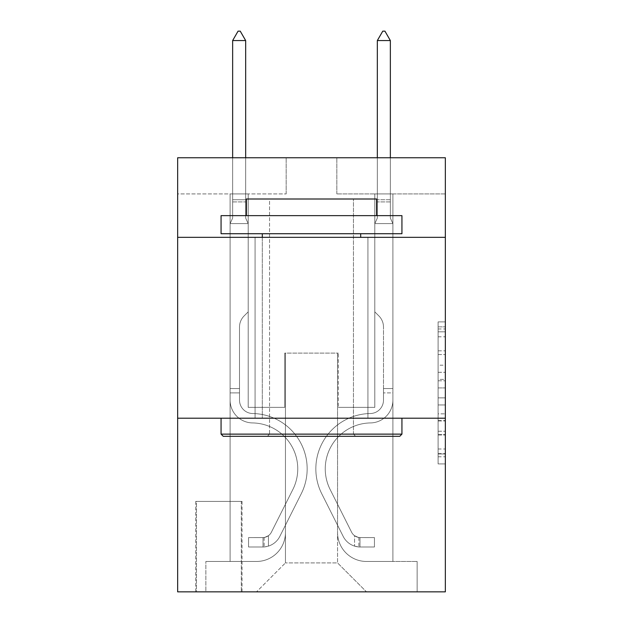<?xml version="1.0" encoding="UTF-8"?>
<svg xmlns="http://www.w3.org/2000/svg" width="623" height="623" viewBox="0 0 623 623"><rect width="100%" height="100%" fill="white"/><g stroke="black" fill="none" stroke-linecap="round" stroke-linejoin="round"><path stroke-width="0.47" stroke-dasharray="3.12 2.34" d="M438.109 365.195L438.109 387.919L445.344 387.919L445.344 456.807L445.344 328.975L445.344 387.919L438.109 387.919L438.109 326.849L438.109 463.909L438.109 321.881L438.109 453.965L445.344 453.965L438.109 453.965L445.344 453.965L438.109 453.965L438.109 431.241L438.109 463.909L445.344 463.909L445.344 321.881L445.344 453.606L445.344 397.863L438.109 397.863L445.344 397.863L445.344 431.241L445.344 331.818L438.109 331.818L445.344 331.818L445.344 463.909L445.344 328.975L445.344 463.909L438.109 463.909L438.109 321.881L445.344 321.881L445.344 328.975L445.344 321.881L445.344 328.975L445.344 321.881L445.344 326.849L445.344 321.881L438.109 321.881L438.109 331.818L445.344 331.818L438.109 331.818L438.109 365.195L445.344 365.195M367.928 237.34L367.928 418.212L255.072 418.212L367.928 418.212L255.072 418.212L367.928 418.212L367.928 237.34L255.072 237.34L255.072 418.212L255.072 237.34L367.928 237.34M242.043 501.414L195.739 501.414L242.043 501.414L242.043 591.85L195.739 591.85L242.043 591.85M195.739 501.414L195.739 591.85M445.344 379.399L445.344 372.297L445.344 379.399L438.109 379.399L438.109 350.819L438.109 434.971L438.109 413.843L445.344 413.843L438.109 413.843L438.109 463.909L445.344 463.909L438.109 463.909L445.344 463.909L438.109 463.909L438.109 321.881L445.344 321.881L438.109 321.881L445.344 321.881L438.109 321.881L438.109 379.399L445.344 379.399M445.344 418.212L445.344 591.85L177.656 591.85L177.656 418.212L445.344 418.212L445.344 157.759L336.825 157.759L445.344 157.759L445.344 193.932L445.344 157.759L177.656 157.759L286.175 157.759L177.656 157.759L177.656 193.932L286.175 193.932L177.656 193.932L177.656 157.759L177.656 237.34L445.344 237.34L177.656 237.34L177.656 418.212L445.344 418.212L177.656 418.212M230.105 193.932L230.105 561.463L256.512 561.463A28.938 28.938 0 0 0 285.451 532.525L285.451 353.101L285.451 562.912L285.451 353.101L285.451 562.912L285.451 353.101L337.549 353.101L337.549 532.525A28.938 28.938 0 0 0 366.488 561.463L392.895 561.463L392.895 193.932L392.895 561.463L392.895 193.932L392.895 561.463L392.895 193.932L392.895 561.463L392.895 193.932L392.895 561.463L392.895 193.932L392.895 561.463L392.895 193.932L392.895 561.463L417.13 561.463L366.488 561.463L392.895 561.463L366.488 561.463L392.895 561.463L366.488 561.463L392.895 561.463L366.488 561.463L392.895 561.463L366.488 561.463L392.895 561.463L392.895 193.932L374.805 193.932L392.895 193.932L374.805 193.932L392.895 193.932L374.805 193.932L392.895 193.932L374.805 193.932L392.895 193.932L374.805 193.932L392.895 193.932L374.805 193.932L392.895 193.932L374.805 193.932L392.895 193.932L392.895 561.463L366.488 561.463A28.938 28.938 0 0 1 337.549 532.525A28.938 28.938 0 0 0 366.488 561.463A28.938 28.938 0 0 1 337.549 532.525A28.938 28.938 0 0 0 366.488 561.463A28.938 28.938 0 0 1 337.549 532.525A28.938 28.938 0 0 0 366.488 561.463A28.938 28.938 0 0 1 337.549 532.525A28.938 28.938 0 0 0 366.488 561.463A28.938 28.938 0 0 1 337.549 532.525A28.938 28.938 0 0 0 366.488 561.463A28.938 28.938 0 0 1 337.549 532.525L337.549 353.101L337.549 562.912L285.451 562.912L337.549 562.912L366.488 591.85L417.13 591.85L256.512 591.85L366.488 591.85L337.549 562.912L366.488 591.85L337.549 562.912L337.549 353.101L337.549 562.912L337.549 353.101L284.734 353.101L284.734 407.364L248.195 407.364L248.195 193.932L230.105 193.932L230.105 561.463L256.512 561.463A28.938 28.938 0 0 0 285.451 532.525L285.451 353.101L284.734 353.101L284.734 407.364L248.195 407.364L248.195 193.932L230.105 193.932L230.105 561.463L256.512 561.463L205.87 561.463L256.512 561.463L230.105 561.463L230.105 193.932L230.105 561.463L230.105 193.932L230.105 561.463L230.105 193.932L230.105 561.463L230.105 193.932L230.105 561.463L230.105 193.932L248.195 193.932L230.105 193.932L248.195 193.932L230.105 193.932L248.195 193.932L230.105 193.932L248.195 193.932L230.105 193.932L248.195 193.932L230.105 193.932L248.195 193.932L230.105 193.932L230.105 561.463L230.105 193.932M285.451 532.525L285.451 353.101L284.734 353.101L284.734 407.364L248.195 407.364L248.195 193.932L248.195 407.364L248.195 193.932L248.195 407.364L248.195 193.932L248.195 407.364L248.195 193.932L248.195 407.364L248.195 193.932L248.195 407.364L248.195 193.932L248.195 407.364L284.734 407.364L248.195 407.364L284.734 407.364L248.195 407.364L284.734 407.364L248.195 407.364L284.734 407.364L248.195 407.364L284.734 407.364L248.195 407.364L284.734 407.364L284.734 353.101L284.734 407.364L284.734 353.101L284.734 407.364L284.734 353.101L284.734 407.364L284.734 353.101L284.734 407.364L284.734 353.101L284.734 407.364L284.734 353.101L285.451 353.101L284.734 353.101L285.451 353.101L284.734 353.101L285.451 353.101L284.734 353.101L285.451 353.101L284.734 353.101L285.451 353.101L284.734 353.101L285.451 353.101L285.451 532.525A28.938 28.938 0 0 1 256.512 561.463A28.938 28.938 0 0 0 285.451 532.525A28.938 28.938 0 0 1 256.512 561.463A28.938 28.938 0 0 0 285.451 532.525A28.938 28.938 0 0 1 256.512 561.463A28.938 28.938 0 0 0 285.451 532.525A28.938 28.938 0 0 1 256.512 561.463A28.938 28.938 0 0 0 285.451 532.525A28.938 28.938 0 0 1 256.512 561.463A28.938 28.938 0 0 0 285.451 532.525M445.344 193.932L336.825 193.932L445.344 193.932M196.463 591.85L241.319 591.85L196.463 591.85L196.463 501.414L241.319 501.414L241.319 591.85L241.319 501.414L196.463 501.414L196.463 591.85M205.87 591.85L256.512 591.85L285.451 562.912L256.512 591.85L285.451 562.912L256.512 591.85L205.87 591.85L205.87 561.463L205.87 591.85M338.266 353.101L337.549 353.101L338.266 353.101L337.549 353.101L338.266 353.101L337.549 353.101L338.266 353.101L337.549 353.101L338.266 353.101L337.549 353.101L338.266 353.101L337.549 353.101L338.266 353.101L337.549 353.101L338.266 353.101L338.266 407.364L338.266 353.101M336.825 193.932L336.825 157.759L336.825 193.932M286.175 193.932L286.175 157.759L286.175 193.932M417.13 561.463L417.13 591.85L417.13 561.463M374.805 193.932L374.805 407.364L338.266 407.364L374.805 407.364L338.266 407.364L374.805 407.364L338.266 407.364L374.805 407.364L338.266 407.364L374.805 407.364L338.266 407.364L374.805 407.364L338.266 407.364L374.805 407.364L338.266 407.364L374.805 407.364L374.805 193.932M445.344 237.34L177.656 237.34M438.109 387.919L445.344 387.919L438.109 387.919M438.109 326.849L438.109 321.881L438.109 326.849L445.344 326.849L438.109 326.849M438.109 434.613L438.109 404.966L438.109 434.613L445.344 434.613L438.109 434.613M438.109 404.966L438.109 397.863L445.344 397.863L438.109 397.863L438.109 404.966L445.344 404.966L438.109 404.966M438.109 350.819L438.109 331.818L438.109 350.819L445.344 350.819L438.109 350.819M438.109 321.881L445.344 321.881L438.109 321.881L438.109 328.975L438.109 321.881L445.344 321.881M438.109 463.909L445.344 463.909L438.109 463.909L438.109 456.807L438.109 463.909M239.512 388.55L239.512 392.895L230.105 392.895L230.105 388.55L230.105 400.145L230.105 223.595L248.195 223.595L248.195 311.858L244.115 315.939A15.723 15.723 0 0 0 239.512 327.052A15.723 15.723 0 0 1 244.115 315.939L248.195 311.858L248.195 223.595L245.664 218.097L245.664 201.914L245.664 218.097L248.195 223.595L248.195 311.858L244.115 315.939A15.723 15.723 0 0 0 239.512 327.052A15.723 15.723 0 0 1 244.115 315.939L248.195 311.858L248.195 223.595L245.664 218.097L245.664 199.718L245.664 218.097L248.195 223.595L248.195 311.858L244.115 315.939A15.723 15.723 0 0 0 239.512 327.052A15.723 15.723 0 0 1 244.115 315.939L248.195 311.858L248.195 223.595L245.664 218.097L245.664 40.557L245.664 218.097L248.195 223.595L248.195 311.858L244.115 315.939A15.723 15.723 0 0 0 239.512 327.052A15.723 15.723 0 0 1 244.115 315.939L248.195 311.858L248.195 223.595L245.664 218.097L245.664 40.557L232.644 40.557L232.644 218.097L230.105 223.595L248.195 223.595L248.195 311.858L244.115 315.939A15.723 15.723 0 0 0 239.512 327.052A15.723 15.723 0 0 1 244.115 315.939L248.195 311.858L248.195 223.595L245.664 218.097L248.195 223.595L248.195 311.858L244.115 315.939A15.723 15.723 0 0 0 239.512 327.052A15.723 15.723 0 0 1 244.115 315.939L248.195 311.858L248.195 223.595L245.664 218.097L245.664 201.914L245.664 218.097L248.195 223.595L248.195 311.858L244.115 315.939A15.723 15.723 0 0 0 239.512 327.052A15.723 15.723 0 0 1 244.115 315.939L248.195 311.858L248.195 223.595L245.664 218.097L245.664 199.718L245.664 218.097L248.195 223.595L230.105 223.595L232.644 218.097L232.644 40.557L245.664 40.557L240.237 31.15L238.064 31.15L240.237 31.15L238.064 31.15L232.644 40.557L232.644 218.097L230.105 223.595L248.195 223.595L230.105 223.595L232.644 218.097L232.644 40.557L245.664 40.557L240.237 31.15L238.064 31.15L232.644 40.557L232.644 218.097L230.105 223.595L248.195 223.595L230.105 223.595L232.644 218.097L232.644 40.557L245.664 40.557L245.664 199.718L245.664 40.557L232.644 40.557L232.644 218.097L230.105 223.595L248.195 223.595L230.105 223.595L232.644 218.097L232.644 40.557L245.664 40.557L240.237 31.15L238.064 31.15L240.237 31.15L238.064 31.15L232.644 40.557L232.644 218.097L230.105 223.595L248.195 223.595L230.105 223.595L232.644 218.097L232.644 40.557L245.664 40.557L240.237 31.15L238.064 31.15L232.644 40.557L232.644 218.097L230.105 223.595L248.195 223.595L230.105 223.595L232.644 218.097L232.644 40.557L245.664 40.557L245.664 201.914L245.664 40.557L232.644 40.557L245.664 40.557L240.237 31.15L238.064 31.15L240.237 31.15L245.664 40.557L245.664 218.097L245.664 40.557L232.644 40.557L238.064 31.15L232.644 40.557L238.064 31.15L240.237 31.15L245.664 40.557L240.237 31.15L238.064 31.15L232.644 40.557L245.664 40.557L245.664 218.097L248.195 223.595L230.105 223.595L232.644 218.097L230.105 223.595L230.105 400.145A22.786 22.786 0 0 0 252.541 422.931A22.786 22.786 0 0 1 230.105 400.145L230.105 223.595L230.105 400.145A22.786 22.786 0 0 0 252.541 422.931A22.786 22.786 0 0 1 230.105 400.145L230.105 223.595L230.105 400.145A22.786 22.786 0 0 0 252.541 422.931A22.786 22.786 0 0 1 230.105 400.145L230.105 223.595L230.105 400.145A22.786 22.786 0 0 0 252.541 422.931A45.938 45.938 0 0 1 292.857 489.499A45.938 45.938 0 0 0 252.541 422.931A22.786 22.786 0 0 1 230.105 400.145L230.105 223.595L230.105 400.145A22.786 22.786 0 0 0 252.541 422.931A22.786 22.786 0 0 1 230.105 400.145L230.105 223.595L230.105 400.145A22.786 22.786 0 0 0 252.541 422.931A22.786 22.786 0 0 1 230.105 400.145L230.105 223.595L230.105 400.145L230.105 392.895L239.512 392.895L239.512 388.55L230.105 388.55L239.512 388.55L239.512 400.145L239.512 327.052L239.512 400.145A13.387 13.387 0 0 0 252.689 413.524A13.387 13.387 0 0 1 239.512 400.145L239.512 327.052L239.512 400.145L239.512 388.55L230.105 388.55L239.512 388.55L239.512 400.145A13.387 13.387 0 0 0 252.689 413.524A13.387 13.387 0 0 1 239.512 400.145L239.512 327.052L239.512 400.145A13.387 13.387 0 0 0 252.689 413.524A13.387 13.387 0 0 1 239.512 400.145L239.512 327.052L239.512 400.145L239.512 388.55L230.105 388.55L239.512 388.55L239.512 400.145A13.387 13.387 0 0 0 252.689 413.524A55.346 55.346 0 0 1 301.259 493.728A55.346 55.346 0 0 0 252.689 413.524A13.387 13.387 0 0 1 239.512 400.145L239.512 327.052L239.512 400.145A13.387 13.387 0 0 0 252.689 413.524A13.387 13.387 0 0 1 239.512 400.145L239.512 327.052L239.512 400.145L239.512 388.55L230.105 388.55M263.023 546.994A19.173 19.173 0 0 0 279.797 536.434L301.259 493.728A55.346 55.346 0 0 0 252.689 413.524A13.387 13.387 0 0 1 239.512 400.145A13.387 13.387 0 0 0 252.689 413.524A55.346 55.346 0 0 1 301.259 493.728A55.346 55.346 0 0 0 252.689 413.524A13.387 13.387 0 0 1 239.512 400.145L239.512 327.052L239.512 400.145A13.387 13.387 0 0 0 252.689 413.524A13.387 13.387 0 0 1 239.512 400.145A13.387 13.387 0 0 0 252.689 413.524A55.346 55.346 0 0 1 301.259 493.728L279.797 536.434L301.259 493.728A55.346 55.346 0 0 0 252.689 413.524A13.387 13.387 0 0 1 239.512 400.145A13.387 13.387 0 0 0 252.689 413.524A13.387 13.387 0 0 1 239.512 400.145A13.387 13.387 0 0 0 252.689 413.524A55.346 55.346 0 0 1 301.259 493.728A55.346 55.346 0 0 0 252.689 413.524A13.387 13.387 0 0 1 239.512 400.145A13.387 13.387 0 0 0 252.689 413.524A55.346 55.346 0 0 1 301.259 493.728A55.346 55.346 0 0 0 252.689 413.524A13.387 13.387 0 0 1 239.512 400.145A13.387 13.387 0 0 0 252.689 413.524A13.387 13.387 0 0 1 239.512 400.145A13.387 13.387 0 0 0 252.689 413.524A55.346 55.346 0 0 1 301.259 493.728L279.797 536.434L301.259 493.728A55.346 55.346 0 0 0 252.689 413.524A13.387 13.387 0 0 1 239.512 400.145A13.387 13.387 0 0 0 252.689 413.524A55.346 55.346 0 0 1 301.259 493.728A55.346 55.346 0 0 0 252.689 413.524A55.346 55.346 0 0 1 301.259 493.728L279.797 536.434A19.173 19.173 0 0 1 268.451 546.098A19.173 19.173 0 0 0 279.797 536.434L301.259 493.728A55.346 55.346 0 0 0 252.689 413.524A55.346 55.346 0 0 1 301.259 493.728A55.346 55.346 0 0 0 252.689 413.524A55.346 55.346 0 0 1 301.259 493.728L279.797 536.434L301.259 493.728A55.346 55.346 0 0 0 252.689 413.524A55.346 55.346 0 0 1 301.259 493.728L279.797 536.434L301.259 493.728A55.346 55.346 0 0 0 252.689 413.524A55.346 55.346 0 0 1 301.259 493.728A55.346 55.346 0 0 0 252.689 413.524A55.346 55.346 0 0 1 301.259 493.728L279.797 536.434A19.173 19.173 0 0 1 268.451 546.098C262.875 547.282 262.875 547.282 268.451 546.098C262.875 547.282 262.875 547.282 268.451 546.098A19.173 19.173 0 0 0 279.797 536.434L301.259 493.728A55.346 55.346 0 0 0 252.689 413.524A55.346 55.346 0 0 1 301.259 493.728L279.797 536.434A19.173 19.173 0 0 1 268.451 546.098C262.875 547.282 262.875 547.282 268.451 546.098C262.875 547.282 262.875 547.282 268.451 546.098A19.173 19.173 0 0 0 279.797 536.434L301.259 493.728L279.797 536.434A19.173 19.173 0 0 1 268.451 546.098C262.875 547.282 262.875 547.282 268.451 546.098C262.875 547.282 262.875 547.282 268.451 546.098A19.173 19.173 0 0 0 279.797 536.434L301.259 493.728L279.797 536.434A19.173 19.173 0 0 1 268.451 546.098C262.875 547.282 262.875 547.282 268.451 546.098C262.875 547.282 262.875 547.282 268.451 546.098A19.173 19.173 0 0 0 279.797 536.434L301.259 493.728L279.797 536.434A19.173 19.173 0 0 1 268.451 546.098C262.875 547.282 262.875 547.282 268.451 546.098C262.875 547.282 262.875 547.282 268.451 546.098A19.173 19.173 0 0 0 279.797 536.434L301.259 493.728L279.797 536.434A19.173 19.173 0 0 1 268.451 546.098C262.875 547.282 262.875 547.282 268.451 546.098C262.875 547.282 262.875 547.282 268.451 546.098A19.173 19.173 0 0 0 279.797 536.434A19.173 19.173 0 0 1 263.023 546.994L263.023 537.579A9.766 9.766 0 0 0 271.394 532.206L292.857 489.499A45.938 45.938 0 0 0 252.541 422.931A45.938 45.938 0 0 1 292.857 489.499A45.938 45.938 0 0 0 252.541 422.931A22.786 22.786 0 0 1 230.105 400.145A22.786 22.786 0 0 0 252.541 422.931A22.786 22.786 0 0 1 230.105 400.145A22.786 22.786 0 0 0 252.541 422.931A45.938 45.938 0 0 1 292.857 489.499L271.394 532.206L292.857 489.499A45.938 45.938 0 0 0 252.541 422.931A22.786 22.786 0 0 1 230.105 400.145A22.786 22.786 0 0 0 252.541 422.931A22.786 22.786 0 0 1 230.105 400.145A22.786 22.786 0 0 0 252.541 422.931A45.938 45.938 0 0 1 292.857 489.499A45.938 45.938 0 0 0 252.541 422.931A22.786 22.786 0 0 1 230.105 400.145A22.786 22.786 0 0 0 252.541 422.931A45.938 45.938 0 0 1 292.857 489.499A45.938 45.938 0 0 0 252.541 422.931A22.786 22.786 0 0 1 230.105 400.145A22.786 22.786 0 0 0 252.541 422.931A22.786 22.786 0 0 1 230.105 400.145A22.786 22.786 0 0 0 252.541 422.931A45.938 45.938 0 0 1 292.857 489.499L271.394 532.206L292.857 489.499A45.938 45.938 0 0 0 252.541 422.931A22.786 22.786 0 0 1 230.105 400.145A22.786 22.786 0 0 0 252.541 422.931A45.938 45.938 0 0 1 292.857 489.499A45.938 45.938 0 0 0 252.541 422.931A45.938 45.938 0 0 1 292.857 489.499L271.394 532.206A9.766 9.766 0 0 1 268.451 535.687C262.976 538.21 262.976 538.21 268.451 535.687C262.976 538.21 262.976 538.21 268.451 535.687A9.766 9.766 0 0 0 271.394 532.206L292.857 489.499A45.938 45.938 0 0 0 252.541 422.931A45.938 45.938 0 0 1 292.857 489.499A45.938 45.938 0 0 0 252.541 422.931A45.938 45.938 0 0 1 292.857 489.499L271.394 532.206L292.857 489.499A45.938 45.938 0 0 0 252.541 422.931A45.938 45.938 0 0 1 292.857 489.499L271.394 532.206L292.857 489.499A45.938 45.938 0 0 0 252.541 422.931A45.938 45.938 0 0 1 292.857 489.499A45.938 45.938 0 0 0 252.541 422.931A45.938 45.938 0 0 1 292.857 489.499L271.394 532.206A9.766 9.766 0 0 1 268.451 535.687C262.976 538.21 262.976 538.21 268.451 535.687C262.976 538.21 262.976 538.21 268.451 535.687A9.766 9.766 0 0 0 271.394 532.206L292.857 489.499A45.938 45.938 0 0 0 252.541 422.931A45.938 45.938 0 0 1 292.857 489.499L271.394 532.206A9.766 9.766 0 0 1 268.451 535.687C262.976 538.21 262.976 538.21 268.451 535.687C262.976 538.21 262.976 538.21 268.451 535.687A9.766 9.766 0 0 0 271.394 532.206L292.857 489.499L271.394 532.206A9.766 9.766 0 0 1 268.451 535.687C262.976 538.21 262.976 538.21 268.451 535.687C262.976 538.21 262.976 538.21 268.451 535.687A9.766 9.766 0 0 0 271.394 532.206L292.857 489.499L271.394 532.206A9.766 9.766 0 0 1 268.451 535.687C262.976 538.21 262.976 538.21 268.451 535.687C262.976 538.21 262.976 538.21 268.451 535.687A9.766 9.766 0 0 0 271.394 532.206L292.857 489.499L271.394 532.206A9.766 9.766 0 0 1 268.451 535.687C262.976 538.21 262.976 538.21 268.451 535.687C262.976 538.21 262.976 538.21 268.451 535.687A9.766 9.766 0 0 0 271.394 532.206L292.857 489.499L271.394 532.206A9.766 9.766 0 0 1 268.451 535.687C262.976 538.21 262.976 538.21 268.451 535.687C262.976 538.21 262.976 538.21 268.451 535.687A9.766 9.766 0 0 0 271.394 532.206A9.766 9.766 0 0 1 263.023 537.579L263.023 546.994L248.554 546.994L263.023 546.994A19.173 19.173 0 0 0 279.797 536.434A19.173 19.173 0 0 1 263.023 546.994L263.023 537.579L248.554 537.587L263.023 537.579A9.766 9.766 0 0 0 271.394 532.206A9.766 9.766 0 0 1 263.023 537.579L263.023 546.994L248.554 546.994L248.554 537.587L248.554 546.994L263.023 546.994A19.173 19.173 0 0 0 279.797 536.434A19.173 19.173 0 0 1 263.023 546.994L263.023 537.579L248.554 537.587L263.023 537.579A9.766 9.766 0 0 0 271.394 532.206A9.766 9.766 0 0 1 263.023 537.579L263.023 546.994L248.554 546.994L248.554 537.587L248.554 546.994L263.023 546.994A19.173 19.173 0 0 0 279.797 536.434A19.173 19.173 0 0 1 263.023 546.994L263.023 537.579L248.554 537.587L263.023 537.579A9.766 9.766 0 0 0 271.394 532.206A9.766 9.766 0 0 1 263.023 537.579L263.023 546.994L248.554 546.994L248.554 537.587L248.554 546.994L263.023 546.994A19.173 19.173 0 0 0 279.797 536.434A19.173 19.173 0 0 1 263.023 546.994L263.023 537.579L248.554 537.587L263.023 537.579A9.766 9.766 0 0 0 271.394 532.206A9.766 9.766 0 0 1 263.023 537.579L263.023 546.994L248.554 546.994L248.554 537.587L248.554 546.994L263.023 546.994A19.173 19.173 0 0 0 279.797 536.434A19.173 19.173 0 0 1 263.023 546.994L263.023 537.579L248.554 537.587L263.023 537.579A9.766 9.766 0 0 0 271.394 532.206A9.766 9.766 0 0 1 263.023 537.579L263.023 546.994L248.554 546.994L248.554 537.587L248.554 546.994L263.023 546.994A19.173 19.173 0 0 0 279.797 536.434A19.173 19.173 0 0 1 263.023 546.994L263.023 537.579L248.554 537.587L263.023 537.579A9.766 9.766 0 0 0 271.394 532.206A9.766 9.766 0 0 1 263.023 537.579L263.023 546.994L248.554 546.994L248.554 537.587L248.554 546.994L263.023 546.994M390.356 157.759L390.356 218.097L392.895 223.595L392.895 400.145L392.895 223.595L392.895 400.145L392.895 223.595L392.895 400.145L392.895 223.595L392.895 400.145L392.895 223.595L392.895 400.145L392.895 223.595L392.895 400.145L392.895 223.595L392.895 400.145L392.895 388.55L383.488 388.55L392.895 388.55L392.895 400.145A22.786 22.786 0 0 1 370.459 422.931A22.786 22.786 0 0 0 392.895 400.145A22.786 22.786 0 0 1 370.459 422.931A22.786 22.786 0 0 0 392.895 400.145L392.895 388.55L392.895 400.145A22.786 22.786 0 0 1 370.459 422.931A22.786 22.786 0 0 0 392.895 400.145L392.895 388.55L383.488 388.55L392.895 388.55L392.895 400.145A22.786 22.786 0 0 1 370.459 422.931A22.786 22.786 0 0 0 392.895 400.145A22.786 22.786 0 0 1 370.459 422.931A22.786 22.786 0 0 0 392.895 400.145L392.895 388.55L392.895 400.145A22.786 22.786 0 0 1 370.459 422.931A22.786 22.786 0 0 0 392.895 400.145L392.895 388.55L383.488 388.55L383.488 400.145A13.387 13.387 0 0 1 370.311 413.524A13.387 13.387 0 0 0 383.488 400.145L383.488 388.55L383.488 400.145A13.387 13.387 0 0 1 370.311 413.524A13.387 13.387 0 0 0 383.488 400.145A13.387 13.387 0 0 1 370.311 413.524A13.387 13.387 0 0 0 383.488 400.145L383.488 388.55L383.488 400.145A13.387 13.387 0 0 1 370.311 413.524A13.387 13.387 0 0 0 383.488 400.145L383.488 388.55L383.488 400.145A13.387 13.387 0 0 1 370.311 413.524A13.387 13.387 0 0 0 383.488 400.145A13.387 13.387 0 0 1 370.311 413.524A55.346 55.346 0 0 0 321.741 493.728A55.346 55.346 0 0 1 370.311 413.524A55.346 55.346 0 0 0 321.741 493.728A55.346 55.346 0 0 1 370.311 413.524A13.387 13.387 0 0 0 383.488 400.145A13.387 13.387 0 0 1 370.311 413.524A55.346 55.346 0 0 0 321.741 493.728A55.346 55.346 0 0 1 370.311 413.524A13.387 13.387 0 0 0 383.488 400.145L383.488 388.55L383.488 400.145A13.387 13.387 0 0 1 370.311 413.524A55.346 55.346 0 0 0 321.741 493.728A55.346 55.346 0 0 1 370.311 413.524A55.346 55.346 0 0 0 321.741 493.728A55.346 55.346 0 0 1 370.311 413.524A13.387 13.387 0 0 0 383.488 400.145A13.387 13.387 0 0 1 370.311 413.524A55.346 55.346 0 0 0 321.741 493.728A55.346 55.346 0 0 1 370.311 413.524A13.387 13.387 0 0 0 383.488 400.145A13.387 13.387 0 0 1 370.311 413.524A55.346 55.346 0 0 0 321.741 493.728A55.346 55.346 0 0 1 370.311 413.524A55.346 55.346 0 0 0 321.741 493.728L343.203 536.434L321.741 493.728A55.346 55.346 0 0 1 370.311 413.524A55.346 55.346 0 0 0 321.741 493.728L343.203 536.434L321.741 493.728A55.346 55.346 0 0 1 370.311 413.524A13.387 13.387 0 0 0 383.488 400.145L383.488 388.55L383.488 400.145A13.387 13.387 0 0 1 370.311 413.524A55.346 55.346 0 0 0 321.741 493.728L343.203 536.434L321.741 493.728A55.346 55.346 0 0 1 370.311 413.524A55.346 55.346 0 0 0 321.741 493.728L343.203 536.434L321.741 493.728A55.346 55.346 0 0 1 370.311 413.524A55.346 55.346 0 0 0 321.741 493.728L343.203 536.434A19.173 19.173 0 0 0 354.549 546.098C360.125 547.282 360.125 547.282 354.549 546.098C360.125 547.282 360.125 547.282 354.549 546.098A19.173 19.173 0 0 1 343.203 536.434L321.741 493.728L343.203 536.434A19.173 19.173 0 0 0 359.977 546.994A19.173 19.173 0 0 1 343.203 536.434A19.173 19.173 0 0 0 354.549 546.098C360.125 547.282 360.125 547.282 354.549 546.098C360.125 547.282 360.125 547.282 354.549 546.098A19.173 19.173 0 0 1 343.203 536.434L321.741 493.728L343.203 536.434A19.173 19.173 0 0 0 359.977 546.994A19.173 19.173 0 0 1 343.203 536.434A19.173 19.173 0 0 0 354.549 546.098C360.125 547.282 360.125 547.282 354.549 546.098C360.125 547.282 360.125 547.282 354.549 546.098A19.173 19.173 0 0 1 343.203 536.434L321.741 493.728A55.346 55.346 0 0 1 370.311 413.524A13.387 13.387 0 0 0 383.488 400.145A13.387 13.387 0 0 1 370.311 413.524A55.346 55.346 0 0 0 321.741 493.728L343.203 536.434A19.173 19.173 0 0 0 359.977 546.994A19.173 19.173 0 0 1 343.203 536.434A19.173 19.173 0 0 0 354.549 546.098C360.125 547.282 360.125 547.282 354.549 546.098C360.125 547.282 360.125 547.282 354.549 546.098A19.173 19.173 0 0 1 343.203 536.434L321.741 493.728L343.203 536.434A19.173 19.173 0 0 0 359.977 546.994A19.173 19.173 0 0 1 343.203 536.434A19.173 19.173 0 0 0 354.549 546.098C360.125 547.282 360.125 547.282 354.549 546.098C360.125 547.282 360.125 547.282 354.549 546.098A19.173 19.173 0 0 1 343.203 536.434L321.741 493.728L343.203 536.434A19.173 19.173 0 0 0 359.977 546.994A19.173 19.173 0 0 1 343.203 536.434A19.173 19.173 0 0 0 354.549 546.098C360.125 547.282 360.125 547.282 354.549 546.098C360.125 547.282 360.125 547.282 354.549 546.098A19.173 19.173 0 0 1 343.203 536.434L321.741 493.728A55.346 55.346 0 0 1 370.311 413.524A55.346 55.346 0 0 0 321.741 493.728L343.203 536.434A19.173 19.173 0 0 0 359.977 546.994A19.173 19.173 0 0 1 343.203 536.434A19.173 19.173 0 0 0 354.549 546.098C360.125 547.282 360.125 547.282 354.549 546.098C360.125 547.282 360.125 547.282 354.549 546.098A19.173 19.173 0 0 1 343.203 536.434L321.741 493.728L343.203 536.434A19.173 19.173 0 0 0 359.977 546.994L374.446 546.994L359.977 546.994A19.173 19.173 0 0 1 343.203 536.434L321.741 493.728A55.346 55.346 0 0 1 370.311 413.524A13.387 13.387 0 0 0 383.488 400.145L383.488 388.55L383.488 392.895L383.488 388.55L392.895 388.55L392.895 400.145A22.786 22.786 0 0 1 370.459 422.931A22.786 22.786 0 0 0 392.895 400.145A22.786 22.786 0 0 1 370.459 422.931A45.938 45.938 0 0 0 330.143 489.499A45.938 45.938 0 0 1 370.459 422.931A45.938 45.938 0 0 0 330.143 489.499A45.938 45.938 0 0 1 370.459 422.931A22.786 22.786 0 0 0 392.895 400.145A22.786 22.786 0 0 1 370.459 422.931A45.938 45.938 0 0 0 330.143 489.499A45.938 45.938 0 0 1 370.459 422.931A22.786 22.786 0 0 0 392.895 400.145L392.895 392.895L392.895 400.145A22.786 22.786 0 0 1 370.459 422.931A45.938 45.938 0 0 0 330.143 489.499A45.938 45.938 0 0 1 370.459 422.931A45.938 45.938 0 0 0 330.143 489.499A45.938 45.938 0 0 1 370.459 422.931A22.786 22.786 0 0 0 392.895 400.145A22.786 22.786 0 0 1 370.459 422.931A45.938 45.938 0 0 0 330.143 489.499A45.938 45.938 0 0 1 370.459 422.931A22.786 22.786 0 0 0 392.895 400.145A22.786 22.786 0 0 1 370.459 422.931A45.938 45.938 0 0 0 330.143 489.499A45.938 45.938 0 0 1 370.459 422.931A45.938 45.938 0 0 0 330.143 489.499L351.606 532.206L330.143 489.499A45.938 45.938 0 0 1 370.459 422.931A45.938 45.938 0 0 0 330.143 489.499L351.606 532.206L330.143 489.499A45.938 45.938 0 0 1 370.459 422.931A22.786 22.786 0 0 0 392.895 400.145A22.786 22.786 0 0 1 370.459 422.931A45.938 45.938 0 0 0 330.143 489.499L351.606 532.206L330.143 489.499A45.938 45.938 0 0 1 370.459 422.931A45.938 45.938 0 0 0 330.143 489.499L351.606 532.206L330.143 489.499A45.938 45.938 0 0 1 370.459 422.931A45.938 45.938 0 0 0 330.143 489.499L351.606 532.206A9.766 9.766 0 0 0 354.549 535.687C360.024 538.21 360.024 538.21 354.549 535.687C360.024 538.21 360.024 538.21 354.549 535.687A9.766 9.766 0 0 1 351.606 532.206L330.143 489.499L351.606 532.206A9.766 9.766 0 0 0 359.977 537.579A9.766 9.766 0 0 1 351.606 532.206A9.766 9.766 0 0 0 354.549 535.687C360.024 538.21 360.024 538.21 354.549 535.687C360.024 538.21 360.024 538.21 354.549 535.687A9.766 9.766 0 0 1 351.606 532.206L330.143 489.499L351.606 532.206A9.766 9.766 0 0 0 359.977 537.579A9.766 9.766 0 0 1 351.606 532.206A9.766 9.766 0 0 0 354.549 535.687C360.024 538.21 360.024 538.21 354.549 535.687C360.024 538.21 360.024 538.21 354.549 535.687A9.766 9.766 0 0 1 351.606 532.206L330.143 489.499A45.938 45.938 0 0 1 370.459 422.931A22.786 22.786 0 0 0 392.895 400.145A22.786 22.786 0 0 1 370.459 422.931A45.938 45.938 0 0 0 330.143 489.499L351.606 532.206A9.766 9.766 0 0 0 359.977 537.579A9.766 9.766 0 0 1 351.606 532.206A9.766 9.766 0 0 0 354.549 535.687C360.024 538.21 360.024 538.21 354.549 535.687C360.024 538.21 360.024 538.21 354.549 535.687A9.766 9.766 0 0 1 351.606 532.206L330.143 489.499L351.606 532.206A9.766 9.766 0 0 0 359.977 537.579A9.766 9.766 0 0 1 351.606 532.206A9.766 9.766 0 0 0 354.549 535.687C360.024 538.21 360.024 538.21 354.549 535.687C360.024 538.21 360.024 538.21 354.549 535.687A9.766 9.766 0 0 1 351.606 532.206L330.143 489.499L351.606 532.206A9.766 9.766 0 0 0 359.977 537.579A9.766 9.766 0 0 1 351.606 532.206A9.766 9.766 0 0 0 354.549 535.687C360.024 538.21 360.024 538.21 354.549 535.687C360.024 538.21 360.024 538.21 354.549 535.687A9.766 9.766 0 0 1 351.606 532.206L330.143 489.499A45.938 45.938 0 0 1 370.459 422.931A45.938 45.938 0 0 0 330.143 489.499L351.606 532.206A9.766 9.766 0 0 0 359.977 537.579A9.766 9.766 0 0 1 351.606 532.206A9.766 9.766 0 0 0 354.549 535.687A9.766 9.766 0 0 1 351.606 532.206L330.143 489.499L351.606 532.206A9.766 9.766 0 0 0 359.977 537.579L374.446 537.587L374.446 546.994L374.446 537.587L359.977 537.579L359.977 546.994L374.446 546.994L359.977 546.994L359.977 537.579L374.446 537.587L374.446 546.994L374.446 537.587L359.977 537.579L359.977 546.994L374.446 546.994L359.977 546.994L359.977 537.579L374.446 537.587L374.446 546.994L374.446 537.587L359.977 537.579L359.977 546.994L374.446 546.994L359.977 546.994L359.977 537.579L374.446 537.587L374.446 546.994L374.446 537.587L359.977 537.579L359.977 546.994L374.446 546.994L359.977 546.994L359.977 537.579L374.446 537.587L374.446 546.994L374.446 537.587L359.977 537.579L359.977 546.994L374.446 546.994L359.977 546.994L359.977 537.579L374.446 537.587L374.446 546.994L374.446 537.587L359.977 537.579L359.977 546.994L374.446 546.994L359.977 546.994L359.977 537.579L374.446 537.587L359.977 537.579L359.977 546.994L359.977 537.579A9.766 9.766 0 0 1 351.606 532.206L330.143 489.499A45.938 45.938 0 0 1 370.459 422.931A22.786 22.786 0 0 0 392.895 400.145L392.895 223.595L374.805 223.595L374.805 311.858L378.885 315.939A15.723 15.723 0 0 1 383.488 327.052A15.723 15.723 0 0 0 378.885 315.939L374.805 311.858L374.805 223.595L377.336 218.097L377.336 201.914L377.336 218.097L374.805 223.595L374.805 311.858L378.885 315.939A15.723 15.723 0 0 1 383.488 327.052A15.723 15.723 0 0 0 378.885 315.939L374.805 311.858L374.805 223.595L377.336 218.097L377.336 199.718L377.336 218.097L374.805 223.595L374.805 311.858L378.885 315.939A15.723 15.723 0 0 1 383.488 327.052A15.723 15.723 0 0 0 378.885 315.939L374.805 311.858L374.805 223.595L377.336 218.097L377.336 40.557L377.336 218.097L374.805 223.595L374.805 311.858L378.885 315.939A15.723 15.723 0 0 1 383.488 327.052A15.723 15.723 0 0 0 378.885 315.939L374.805 311.858L374.805 223.595L377.336 218.097L377.336 40.557L390.356 40.557L390.356 218.097L392.895 223.595L374.805 223.595L374.805 311.858L378.885 315.939A15.723 15.723 0 0 1 383.488 327.052A15.723 15.723 0 0 0 378.885 315.939L374.805 311.858L374.805 223.595L377.336 218.097L374.805 223.595L374.805 311.858L378.885 315.939A15.723 15.723 0 0 1 383.488 327.052A15.723 15.723 0 0 0 378.885 315.939L374.805 311.858L374.805 223.595L377.336 218.097L377.336 201.914L377.336 218.097L374.805 223.595L374.805 311.858L378.885 315.939A15.723 15.723 0 0 1 383.488 327.052A15.723 15.723 0 0 0 378.885 315.939L374.805 311.858L374.805 223.595L377.336 218.097L377.336 199.718L377.336 218.097L374.805 223.595L392.895 223.595L390.356 218.097L390.356 40.557L377.336 40.557L382.763 31.15L384.936 31.15L382.763 31.15L384.936 31.15L390.356 40.557L390.356 218.097L392.895 223.595L374.805 223.595L392.895 223.595L390.356 218.097L390.356 40.557L377.336 40.557L382.763 31.15L384.936 31.15L390.356 40.557L390.356 218.097L392.895 223.595L374.805 223.595L392.895 223.595L390.356 218.097L390.356 40.557L377.336 40.557L377.336 199.718L377.336 40.557L390.356 40.557L390.356 218.097L392.895 223.595L374.805 223.595L392.895 223.595L390.356 218.097L390.356 40.557L377.336 40.557L382.763 31.15L384.936 31.15L382.763 31.15L384.936 31.15L390.356 40.557L390.356 218.097L392.895 223.595L374.805 223.595L392.895 223.595L390.356 218.097L390.356 40.557L377.336 40.557L382.763 31.15L384.936 31.15L390.356 40.557L390.356 218.097L392.895 223.595L374.805 223.595L392.895 223.595L390.356 218.097L390.356 40.557L377.336 40.557L377.336 201.914L377.336 40.557L390.356 40.557L390.356 218.097L392.895 223.595L374.805 223.595L377.336 218.097L377.336 40.557L382.763 31.15L384.936 31.15L390.356 40.557L384.936 31.15L382.763 31.15L377.336 40.557L377.336 201.914L377.336 40.557L390.356 40.557L384.936 31.15L390.356 40.557L377.336 40.557L382.763 31.15L377.336 40.557L377.336 157.759M383.488 400.145L383.488 327.052L383.488 400.145A13.387 13.387 0 0 1 370.311 413.524A13.387 13.387 0 0 0 383.488 400.145A13.387 13.387 0 0 1 370.311 413.524A13.387 13.387 0 0 0 383.488 400.145M223.236 436.302L399.764 436.302L401.936 434.13L221.064 434.13L401.936 434.13L221.064 434.13L223.236 436.302L399.764 436.302L223.236 436.302M269.541 434.13L267.368 436.302L355.632 436.302L267.368 436.302L355.632 436.302L267.368 436.302L269.541 434.13L269.541 199.002L353.459 199.002L269.541 199.002L353.459 199.002L269.541 199.002L269.541 434.13L353.459 434.13L355.632 436.302L353.459 434.13L269.541 434.13L353.459 434.13L353.459 199.002L353.459 434.13L269.541 434.13M401.936 215.636L221.064 215.636L221.064 233.726L401.936 233.726L221.064 233.726L401.936 233.726L401.936 215.636L221.064 215.636L401.936 215.636M246.389 215.636L376.611 215.636L376.611 199.002L246.389 199.002L376.611 199.002L246.389 199.002L246.389 215.636L376.611 215.636M221.064 418.212L401.936 418.212L221.064 418.212L401.936 418.212L221.064 418.212L221.064 434.13M401.936 418.212L401.936 434.13M262.306 233.726L360.694 233.726L262.306 233.726L360.694 233.726L262.306 233.726L262.306 418.212L360.694 418.212L262.306 418.212L360.694 418.212L262.306 418.212L262.306 237.34M360.694 233.726L360.694 237.34M245.664 40.557L240.237 31.15L245.664 40.557L245.664 199.718L245.664 40.557L232.644 40.557L238.064 31.15L232.644 40.557L238.064 31.15L240.237 31.15L245.664 40.557L240.237 31.15L245.664 40.557L245.664 157.759M390.356 40.557L384.936 31.15L382.763 31.15L377.336 40.557L382.763 31.15L384.936 31.15L390.356 40.557L384.936 31.15L390.356 40.557L377.336 40.557L377.336 199.718L377.336 40.557L382.763 31.15L377.336 40.557L390.356 40.557L384.936 31.15L382.763 31.15L377.336 40.557M232.644 40.557L238.064 31.15L232.644 40.557L232.644 218.097L232.644 199.718L245.664 199.718L232.644 199.718L245.664 199.718L232.644 199.718L245.664 199.718L232.644 199.718L245.664 199.718L232.644 199.718L245.664 199.718L232.644 199.718L245.664 199.718L232.644 199.718L245.664 199.718L232.644 199.718L232.644 157.759M248.554 537.587L262.665 537.587L248.554 537.587L248.554 546.994L248.554 537.587M268.451 546.098C262.875 547.282 262.875 547.282 268.451 546.098C262.875 547.282 262.875 547.282 268.451 546.098L268.451 535.687L268.451 546.098M392.895 392.895L392.895 388.55L392.895 392.895L383.488 392.895L392.895 392.895M383.488 388.55L392.895 388.55M354.549 535.687C360.024 538.21 360.024 538.21 354.549 535.687C360.024 538.21 360.024 538.21 354.549 535.687L354.549 546.098L354.549 535.687M374.446 546.994L374.446 537.587L374.446 546.994M438.109 431.241L445.344 431.241L438.109 431.241M438.109 420.587L445.344 420.587M438.109 354.542L445.344 354.542L438.109 354.542M438.109 328.975L445.344 328.975M438.109 456.807L445.344 456.807M438.109 448.996L445.344 448.996M438.109 336.794L445.344 336.794M438.109 380.817L445.344 380.817L438.109 380.817M438.109 420.946L445.344 420.946L438.109 420.946M438.109 434.971L445.344 434.971L438.109 434.971M438.109 372.297L445.344 372.297L438.109 372.297M232.644 201.914L245.664 201.914L232.644 201.914M390.356 201.914L377.336 201.914L390.356 201.914M390.356 199.718L377.336 199.718L390.356 199.718M239.512 392.895L230.105 392.895L239.512 392.895M438.109 453.606L445.344 453.606M438.109 453.965L445.344 453.965M438.109 331.818L445.344 331.818M264.113 537.478L264.113 546.939M358.887 537.478L358.887 546.939"/><path stroke-width="0.93" d="M445.344 237.34L445.344 157.759L177.656 157.759L177.656 237.34L445.344 237.34L445.344 591.85L177.656 591.85L177.656 237.34M445.344 418.212L177.656 418.212M223.236 436.302L221.064 434.13L401.936 434.13L399.764 436.302L223.236 436.302M401.936 215.636L401.936 233.726L221.064 233.726L221.064 215.636L401.936 215.636M246.389 215.636L246.389 199.002L376.611 199.002L376.611 215.636M401.936 418.212L401.936 434.13M221.064 418.212L221.064 434.13M360.694 233.726L360.694 237.34M262.306 233.726L262.306 237.34M245.664 40.557L240.237 31.15L238.064 31.15L232.644 40.557L245.664 40.557L245.664 157.759M232.644 40.557L232.644 157.759M382.763 31.15L384.936 31.15L390.356 40.557L377.336 40.557L382.763 31.15M390.356 157.759L390.356 40.557M377.336 157.759L377.336 40.557"/></g></svg>
